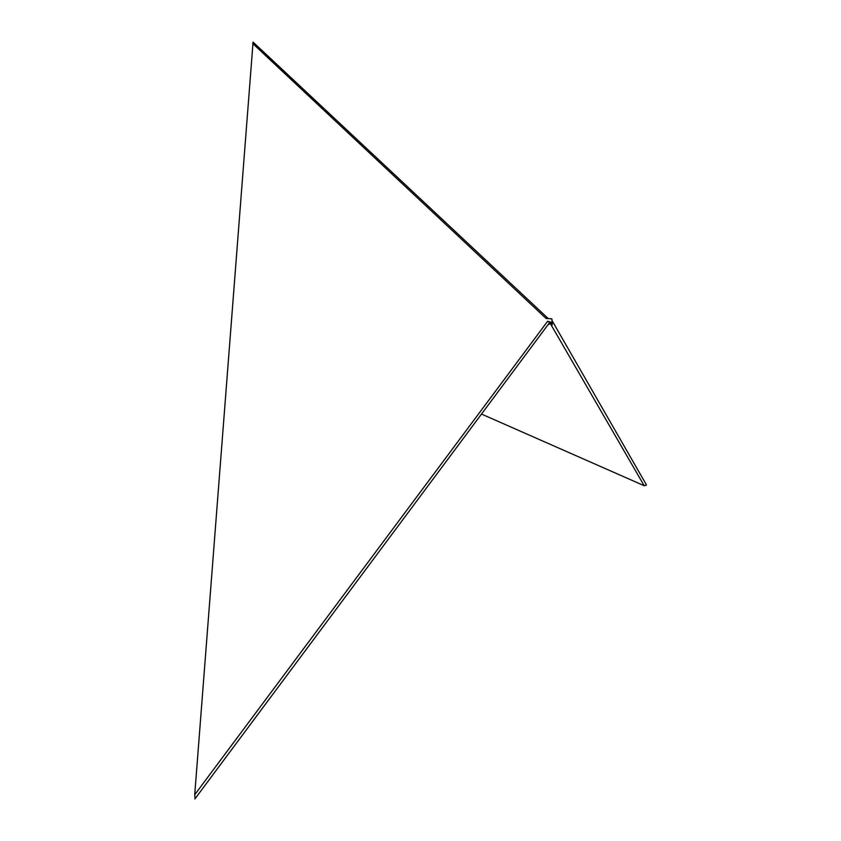 <?xml version="1.0" encoding="UTF-8"?>
<svg xmlns="http://www.w3.org/2000/svg" width="841" height="841" viewBox="0 0 841 841"><rect width="100%" height="100%" fill="white"/><g stroke="black" fill="none" stroke-linecap="round" stroke-linejoin="round"><path stroke-width="1.26" d="M548.3 318.613L253.067 42.103L194.723 794.745L195.123 798.635M252.657 43.469L546.103 318.487L551.843 318.813L552.222 322.618L547.638 321.23L194.723 794.745M481.483 414.066L644.185 485.72L550.424 323.701L549.036 324.248L549.604 322.587L547.638 321.23M549.036 324.248L547.859 324.931L194.891 798.95M552.222 322.618L552.222 324.826L551.149 322.976L549.604 322.807M550.424 323.701L551.149 322.976M644.185 485.72L646.361 485.173L646.119 484.332L552.022 320.558M549.604 322.587L547.859 324.931"/></g></svg>
